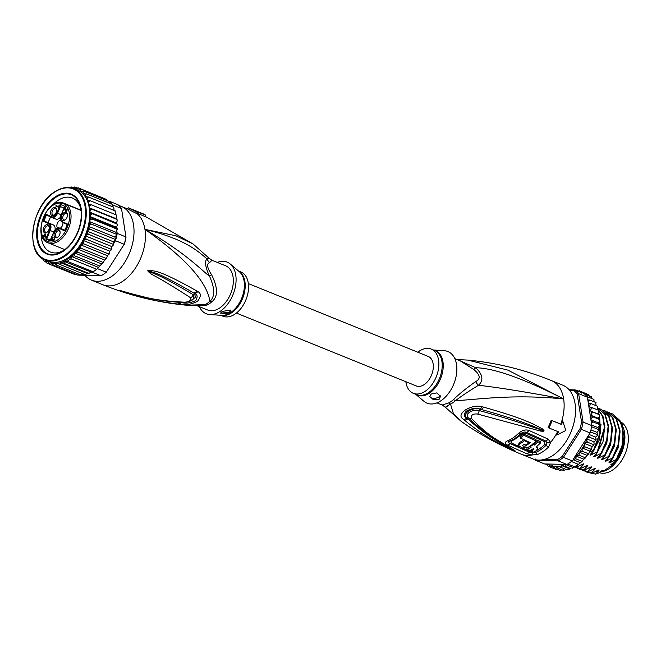 <?xml version="1.0" encoding="UTF-8"?>
<svg xmlns="http://www.w3.org/2000/svg" width="661" height="661" viewBox="0 0 661 661"><rect width="100%" height="100%" fill="white"/><g stroke="black" fill="none" stroke-linecap="round" stroke-linejoin="round"><path stroke-width="0.99" d="M621.233 422.205A27.572 17.442 112 0 1 627.95 443.812A27.572 17.442 112 0 1 614.383 468.723A27.572 17.442 112 0 1 612.755 469.93A27.572 17.442 112 0 1 599.155 472.574M600.196 471.863A27.572 17.442 -68 0 0 609.326 468.542A27.572 17.442 -68 0 0 610.954 467.335A27.572 17.442 -68 0 0 622.976 427.089M436.929 402.871L442.217 405.011L445.25 407.184L461.122 421.313L453.322 413.365L450.505 404.053A10.609 6.734 64.3 0 0 448.563 402.962A23.862 15.096 -68 0 0 450.703 401.748A23.862 15.096 -68 0 0 451.033 401.524A23.862 15.096 -68 0 0 453.438 399.641C458.883 394.237 466.278 388.23 475.631 381.62C480.911 378.893 480.274 374.837 473.722 369.474L460.139 360.782L454.851 358.642M447.348 406.465C444.126 407.953 445.175 407.151 450.505 404.053A24.209 15.319 112 0 0 452.669 402.83A24.209 15.319 112 0 0 455.454 400.69C461.089 396.327 468.773 391.188 478.498 385.272C497.171 387.321 525.553 391.874 563.643 398.93C512.349 393.997 480.473 399.327 455.454 400.69A10.609 5.048 48.3 0 0 453.438 399.641M537.823 454.38A5.305 3.487 -112.6 0 1 535.542 452.488L532.295 452.859L532.064 454.999L526.66 453.702L507.557 445.101C504.475 443.63 504.492 442.201 507.598 440.813A38.131 24.118 -68 0 0 518.389 433.476C522.033 430.261 525.586 429.27 529.048 430.476L548.126 439.102L550.613 442.374L548.638 447.018A39.767 25.159 112 0 1 543.565 451.207A39.767 25.159 112 0 1 543.334 451.364A39.767 25.159 112 0 1 537.823 454.38L532.064 454.999A39.767 25.159 112 0 1 521.512 454.289L532.931 458.916A39.767 25.159 112 0 0 553.067 455.305A39.767 25.159 -68 0 0 575.053 417.182A39.767 25.159 -68 0 0 562.792 385.198L551.373 380.571A39.767 25.159 -68 0 1 563.643 398.93L507.978 370.143L467.699 360.08C496.196 362.749 524.09 369.582 551.373 380.571M532.295 452.859L529.213 452.157L510.094 443.564C508.334 442.688 508.284 441.845 509.962 441.027A37.322 23.614 -68 0 0 520.521 433.847A2.652 1.165 45.6 0 1 521.43 433.955A2.652 1.165 45.6 0 1 521.57 434.021L525.495 433.071L544.606 441.672L544.796 444.473A2.652 1.182 -134 0 1 546.077 445.316L547.11 442.779L545.647 440.978L526.544 432.377C524.561 431.65 522.562 432.137 520.521 433.839A5.305 2.33 45.6 0 1 518.389 433.476M532.716 451.843L530.262 451.438L522.273 447.976M548.936 427.964L548.06 427.568A39.586 25.044 -68 0 0 551.175 420.247L560.792 424.147A39.767 25.159 -68 0 0 561.933 420.586L562.709 420.941A41.098 26.002 112 0 1 561.561 424.494L552.051 420.644A41.098 26.002 112 0 1 548.936 427.964L558.454 431.815A41.098 26.002 112 0 1 556.694 435.095L565.833 430.518L562.709 420.941M556.694 435.095L555.918 434.74A39.767 25.159 -68 0 0 557.669 431.501M483.513 407.118C517.728 416.769 525.941 420.983 533.336 424.048L542.698 429.063L543.995 430.815C544.053 431.336 542.755 431.393 540.103 430.98L477.721 414.092C473.02 413.489 470.913 414.918 471.4 418.388C490.644 438.177 498.857 440.317 504.475 444.39L514.944 450.571L503.608 445.63C497.369 441.92 487.909 439.301 464.427 420.099L463.518 419.305C459.866 417.24 460.18 414.315 464.485 410.514C471.029 406.507 476.887 405.234 482.043 406.705L483.513 407.118A5.305 2.313 107.2 0 1 481.514 409.531C515.96 419.297 524.437 422.941 532.064 425.725L543.796 430.774L529.205 425.833C520.992 423.057 512.424 419.875 479.275 410.555C475.193 408.688 463.378 413.117 468.426 417.926L474.268 423.511L491.924 437.128L514.762 450.48A5.305 1.553 -76.3 0 0 514.828 450.554M482.043 406.705A5.305 2.289 107.2 0 1 480.076 409.085L481.514 409.531L480.026 409.118C472.152 406.746 461.271 414.017 466.889 418.058L467.732 418.909L466.806 418.116C463.642 416.521 463.477 414.207 466.302 411.167C471.541 408.333 476.127 407.639 480.076 409.085L479.275 410.555A5.305 1.966 -72.7 0 1 477.721 414.092M542.698 429.063A5.305 3.305 125.4 0 1 542.028 429.824L543.78 430.741A5.305 2.586 -178.6 0 0 544.028 430.683M543.995 430.815A5.305 1.578 -157.9 0 1 543.796 430.774L540.524 429.824A5.305 2.933 -78.7 0 1 540.103 430.98M471.4 418.388A5.305 3.578 135.4 0 1 468.426 417.934L466.806 418.116A5.305 3.611 -49.6 0 1 463.518 419.305M513.192 449.306A5.305 3.958 119 0 1 512.258 449.075L514.812 450.496A5.305 3.346 -81.4 0 0 514.944 450.571M512.432 449.678A5.305 2.553 -67.4 0 0 512.969 449.604L505.029 445.44C499.229 441.556 490.206 439.069 467.732 418.909A5.305 3.619 -50 0 1 464.427 420.099M551.175 420.247L552.051 420.644M560.792 424.147L561.561 424.494M561.933 420.586A39.767 25.159 112 0 0 563.643 398.93C523.454 378.53 494.164 368.127 475.746 367.731L457.619 359.766M475.631 381.62A10.609 7.155 47.6 0 0 478.498 385.272C483.769 380.43 482.852 374.58 475.746 367.731A10.609 0.81 -47 0 1 473.722 369.474M442.217 405.011L448.563 402.962M415.662 394.262L423.916 401.26A27.836 17.616 -68 0 0 446.646 395.699A27.836 17.616 -68 0 0 456.52 364.401A27.836 17.616 112 0 0 444.374 350.743L433.575 350.024M417.802 352.214A23.862 15.096 112 0 1 431.212 349.066A23.862 15.096 112 0 1 438.573 360.08A23.862 15.096 -68 0 1 431.575 385.123A23.862 15.096 -68 0 1 413.299 393.303A23.862 15.096 -68 0 1 405.937 382.289A23.862 15.096 112 0 1 405.854 381.703M439.135 399.302L433.178 399.533L429.757 396.468L431.179 394.006L436.698 392.907L440.474 396.319L439.135 399.302M440.152 395.328A5.305 2.826 -8.9 0 1 438.772 396.972A5.305 2.826 -8.9 0 1 433.31 398.319A5.305 2.826 -8.9 0 1 429.749 396.352M518.968 446.497L511.127 442.853L511.127 441.127A36.917 23.358 -68 0 0 521.57 434.021M540.566 442.911L540.351 441.54L537.748 440.416L537.963 441.788A39.586 25.044 112 0 1 534.27 445.084L533.121 444.58A39.536 25.011 112 0 1 529.874 446.886L531.023 447.39A39.586 25.044 112 0 1 527.131 449.455L529.734 450.579A39.668 25.101 -68 0 0 533.617 448.505L533.667 449.654A39.701 25.118 112 0 1 530.874 451.066L533.435 452.141A39.751 25.151 -68 0 0 536.22 450.728L537.624 448.522L536.046 446.844A39.668 25.101 -68 0 0 540.566 442.911L537.963 441.788M537.624 448.522L536.889 446.192M527.131 449.455L526.916 448.108A37.991 24.036 -68 0 0 529.833 446.638M537.748 440.416A37.991 24.036 -68 0 1 534.063 443.754L532.915 443.25M520.405 438.061L520.19 436.714A37.016 23.416 -68 0 0 523.347 433.798L523.562 435.169A38.611 24.432 112 0 1 520.405 438.061L530.205 442.622A39.363 24.903 112 0 1 525.321 446.01C523.124 446.456 522.355 446.101 523.016 444.969A39.222 24.812 -68 0 0 524.123 444.308L525.85 445.093A39.33 24.887 -68 0 0 529.097 442.796L524.487 440.68A39.016 24.68 112 0 1 520.141 443.638L518.571 445.729L522.223 447.968L528.197 447.29A39.511 24.994 -68 0 0 536.245 441.027L523.562 435.169M536.245 441.027L536.03 439.664L523.347 433.798M523.834 439.689A37.421 23.672 -68 0 1 519.926 442.3L518.364 444.374L518.571 445.729M525.024 444.721L523.19 444.87M524.371 439.945L524.487 440.68M528.982 442.069L529.097 442.796M522.578 445.605L523.016 444.969M533.617 448.505L533.667 449.654L533.493 448.588M534.063 443.754L534.27 445.084M530.725 450.116L530.874 451.066M529.783 446.324L529.874 446.886M533.022 443.952L533.121 444.58M598.379 418.322L590.769 415.24L591.785 413.249L593.198 412.274L599.23 414.637L599.395 416.331L598.379 418.322L599.527 419.214L599.519 421.007L598.354 422.875L599.353 424.015L599.163 425.858L597.875 427.576L598.709 428.948L598.345 430.815L596.949 432.344L597.602 433.922L597.073 435.789L595.594 437.111L596.057 438.863L595.371 440.697L593.834 441.779L594.099 443.68L593.148 445.671L591.967 446.472L591.884 448.075L589.686 451.033L588.951 453.272L585.117 457.676L584.935 458.412L585.993 457.181M583.969 459.263L576.4 456.197L579.028 455.214L585.117 457.676L579.771 463.419L574.591 466.765L579.771 463.419M582.853 460.618L580.548 462.741L573.219 459.775L575.681 458.767L576.4 456.197M546.672 463.989L547.523 465.782L547.762 464.823L548.961 464.039L544.557 463.939L535.807 460.395L558.181 460.907A40.833 25.829 -68 0 0 560.817 459.279A40.833 25.829 -68 0 0 563.412 457.346L581.333 429.419A40.833 25.829 -68 0 0 583.085 422.09L578.631 393.65A40.833 25.829 -68 0 0 575.144 389.883L569.121 389.75M544.804 459.288L557.504 459.577L558.181 460.907L566.931 464.452L549.341 464.047L550.596 467.187L552.142 465.311L553.926 467.93L555.273 466.187L557.438 468.013L558.652 466.36L561.082 467.426L562.23 465.84L564.783 466.179L566.609 464.526M573.219 459.775L572.17 460.891A40.833 25.829 112 0 1 571.393 461.51A40.833 25.829 -68 0 1 569.575 462.824A40.833 25.829 -68 0 1 567.741 463.989A40.833 25.829 112 0 1 566.931 464.452M557.504 459.577A39.767 25.159 -68 0 0 562.296 456.321L579.97 428.774A39.767 25.159 -68 0 0 581.564 422.082L577.177 394.03A39.767 25.159 -68 0 0 573.988 390.585L569.741 390.494M534.856 459.56A40.833 25.829 -68 0 0 535.807 460.395L535.443 459.073M591.421 422.957L593.148 421.974L590.967 420.041L591.843 425.634A40.833 25.829 112 0 1 591.636 426.75A40.833 25.829 112 0 1 590.413 431.856A40.833 25.829 112 0 1 590.091 432.963L573.608 458.651A39.767 25.159 -68 0 0 579.259 452.562L582.134 451.207L582.077 447.951L584.944 446.819L584.357 443.391L587.422 442.135L586.257 438.937M591.843 425.634L583.085 422.09L581.564 422.082M579.97 428.774L590.091 432.963M572.17 460.891L563.412 457.346L562.296 456.321M577.177 394.03L578.631 393.65L587.381 397.195A40.833 25.829 112 0 0 586.91 396.55A40.833 25.829 112 0 0 584.473 393.923A40.833 25.829 112 0 0 583.903 393.427L575.144 389.883L573.988 390.585M567.741 463.989L574.591 466.765L573.335 467.641L566.014 464.675M571.393 461.51L578.243 464.278M572.806 460.304L573.608 458.651M550.596 467.187L556.727 469.665L558.57 469.194M553.926 467.93L560.173 470.442L562.123 469.789M563.734 470.525L563.387 469.822L563.527 470.475L566.188 469.492M599.296 414.736L599.634 415.298L599.593 414.835M599.353 424.015L599.593 424.428M598.709 428.948L598.345 430.815M597.602 433.922L597.073 435.789M596.057 438.863L595.371 440.697M594.099 443.68L593.148 445.671M591.653 448.984L591.149 449.844L591.653 448.984M582.134 451.207L588.224 453.677L588.224 454.297L588.951 453.272M573.335 467.641L571.988 468.36M564.783 466.179L570.881 468.649L567.171 469.888L566.46 469.533M567.287 469.921L561.082 467.426M593.198 412.274L590.339 410.919L591.19 408.837L592.504 407.804L598.874 410.415M598.593 410.274L598.8 411.927L597.949 414.001L599.23 414.637M592.504 407.804L589.463 406.903L590.133 404.772L591.331 403.706L597.693 406.333M597.42 406.168L597.751 407.854L597.164 409.696M589.711 400.029L587.803 399.872L588.265 402.789L588.637 401.111L589.711 400.029L595.801 402.499L595.578 402.937L596.048 402.665M595.801 402.499L595.941 405.565M586.91 396.55L593.76 399.327L593.512 399.946L593.975 399.467M593.76 399.327L594.222 401.855M584.473 393.923L591.322 396.699L591.074 397.492L591.488 396.798M591.322 396.699L592.025 398.624M581.779 393.179L582.457 392.204L588.546 394.667L589.389 396.261M578.829 391.692L579.383 390.8L585.886 393.592M588.397 435.599L589.505 437.218L595.594 439.689M589.505 437.218L586.563 438.458M591.331 403.706L588.34 403.276L590.884 419.553L591.909 417.917L593.421 417.025L590.769 415.24M582.457 392.204L580.697 392.543M579.342 390.791L577.557 391.271M575.739 390.866L576.062 390.056L578.193 390.915M587.381 397.195L587.803 399.872M590.967 420.041L590.884 419.553M588.265 402.789L588.34 403.276M593.421 417.025L599.51 419.487M598.354 422.875L590.934 419.867M593.148 421.974L599.238 424.445M597.875 427.576L591.752 425.097M591.636 426.75L598.486 429.518M596.949 432.344L590.934 429.906M590.413 431.856L597.263 434.632M595.594 437.111L589.116 434.484M593.834 441.779L586.373 438.755M587.422 442.135L593.512 444.597M591.967 446.472L584.357 443.391M584.944 446.819L591.041 449.29M589.686 451.033L582.077 447.951M587.009 455.33L579.4 452.248M579.028 455.214L579.259 452.562M575.681 458.767L581.771 461.238M590.339 410.919L597.949 414.001M545.242 463.956L546.73 464.559M547.44 465.741L550.183 466.856M557.438 468.013L563.527 470.475M569.799 468.905L562.23 465.84M587.051 472.251L591.851 473.243L597.726 470.392C599.155 469.731 599.477 469.855 598.676 470.781L595.586 474.094L590.909 473.202M592.149 469.773L594.867 469.236L591.372 473.045L591.851 473.243M591.372 473.045L585.2 471.359M588.34 468.228L591.066 467.699L587.563 471.508L588.042 471.698L593.917 468.856C595.338 468.195 595.652 468.318 594.867 469.236L594.751 468.484M587.563 471.508L581.399 469.814M583.258 470.715L588.042 471.698M575.648 467.633L580.432 468.616L586.307 465.774C587.745 465.121 588.059 465.245 587.257 466.154L583.754 469.963L584.241 470.161L590.116 467.31C591.529 466.649 591.851 466.782 591.066 467.699L590.942 466.947M577.896 464.873L576.144 466.881L576.623 467.079L582.498 464.229C583.919 463.568 584.233 463.692 583.448 464.617L579.953 468.426L580.432 468.616M579.953 468.426L574.45 467.104M579.441 469.17L584.241 470.161M583.754 469.963L577.59 468.277M576.144 466.881L574.946 466.815M574.756 466.922L576.623 467.079M610.896 413.389L612.598 413.951L619.968 420.561L623.315 432.054L621.951 446.084L616.25 459.56L610.376 462.411L618.225 447.844L620.059 431.749M603.286 410.299L604.989 410.869L612.35 417.479L615.705 429.022L614.333 443.052L608.641 456.478L602.766 459.329L610.615 444.762L612.441 428.667M595.958 471.31L598.676 470.781L598.552 470.029M607.087 411.844L608.798 412.406L616.184 419.049L619.514 430.567L618.167 444.473L612.441 458.023L606.567 460.874L614.416 446.299L616.25 430.212M616.25 459.56L616.374 459.618A31.819 20.127 -68 0 0 623.265 442.44L622.232 424.593L612.854 414.05M608.641 456.478L609.12 456.677L614.846 443.126L616.192 429.22L612.854 417.702L605.236 410.968M612.441 458.023L612.929 458.222L618.63 444.737L619.993 430.708L616.647 419.223L609.021 412.505M599.477 408.762L601.18 409.324L608.566 415.959L611.896 427.436L610.557 441.383L604.832 454.942L605.311 455.132L611.004 441.705L612.383 427.675L609.029 416.133L601.419 409.423M601.023 453.396L601.51 453.595L607.236 440.036L608.574 426.089L605.245 414.612L597.726 407.928L604.914 414.695L608.112 426.229L606.682 440.094L601.023 453.396L595.148 456.247C593.71 456.908 593.396 456.784 594.198 455.859L597.701 452.05L604.873 427.436L602.981 416.281L597.544 408.498M597.494 408.663L602.642 416.471L604.394 427.51L597.222 451.86L597.701 452.05M598.205 413.389L598.602 414.323M599.337 416.455L599.915 433.153L593.413 450.315L593.892 450.513L600.485 432.864L599.577 415.876M599.106 414.579L598.387 412.943M624.034 435.582A27.44 17.36 112 0 1 624.042 435.83A27.44 17.36 112 0 1 612.16 465.17L610.822 464.633L615.358 461.353C619.217 455.916 621.852 449.612 623.265 442.44M610.376 462.411C608.938 463.072 608.616 462.948 609.425 462.031L612.929 458.222M606.567 460.874C605.129 461.535 604.815 461.403 605.616 460.486L609.12 456.677M602.766 459.329C601.32 459.99 601.006 459.866 601.816 458.949L605.311 455.132M595.586 474.094L598.197 473.218L602.502 470.293L603.84 470.83L612.16 465.17A28.233 17.864 -68 0 0 624.025 435.335A28.233 17.864 -68 0 0 623.844 432.889M583.332 463.857L583.448 464.617L580.73 465.146M587.133 465.402L587.257 466.154L584.539 466.691M615.358 461.353L616.374 459.618M604.832 454.942L598.957 457.792C597.519 458.453 597.197 458.321 598.007 457.404L601.51 453.595M597.222 451.86L591.347 454.702C589.901 455.371 589.587 455.239 590.397 454.322L593.892 450.513M593.413 450.315L589.414 452.198M598.957 457.792L606.806 443.217L608.641 427.122M595.148 456.247L603.006 441.68L604.832 425.585M591.347 454.702L599.197 440.135L601.023 424.04M593.942 442.523L594.404 441.374M595.71 437.532L595.908 436.83M600.279 471.805A28.233 17.864 -68 0 0 603.84 470.83M248.346 283.586L428.229 356.436A15.905 10.064 112 0 1 433.129 369.235A15.905 10.064 112 0 1 424.337 384.487A15.905 10.064 112 0 1 416.281 385.933L236.398 313.074M67.422 224.566L67.62 224.096L62.184 221.625A5.66 3.586 112 0 1 61.134 214.924L63.927 208.364L64.687 208.678L63.927 208.364A4.239 2.685 112 0 0 65.034 206.612L65.588 205.315L66.819 204.679A21.474 13.584 -68 0 1 70.777 212.9A21.474 13.584 -68 0 1 64.481 235.44A21.474 13.584 -68 0 1 48.03 242.794A21.474 13.584 -68 0 1 47.675 242.637M51.533 217.337L46.427 215.015L43.932 220.865L53.26 224.897A6.189 3.916 112 0 1 55.07 227.715A6.189 3.916 112 0 1 55.061 229.879M65.026 206.331L60.845 204.646A3.71 2.347 -68 0 0 60.391 206.579L64.01 208.05M56.631 209.818A3.445 2.181 -68 0 0 55.656 208.612A3.445 2.181 -68 0 0 53.905 208.926A3.445 2.181 -68 0 0 52.004 212.231A3.445 2.181 -68 0 0 53.062 214.999A3.445 2.181 -68 0 0 54.607 214.817M54.169 215.155A4.371 2.768 -68 0 0 54.285 215.073A4.371 2.768 -68 0 0 56.582 209.405A4.371 2.768 -68 0 0 53.02 207.835A4.371 2.768 -68 0 0 50.608 213.528A4.371 2.768 -68 0 0 54.169 215.155M61.407 218.444A4.371 2.768 112 0 1 63.803 212.768A4.371 2.768 112 0 1 67.381 214.321A4.371 2.768 112 0 1 67.389 214.379A4.371 2.768 112 0 1 65.084 219.989A4.371 2.768 112 0 1 61.407 218.444M57.639 237.324A4.371 2.768 112 0 1 54.078 235.696A4.371 2.768 112 0 1 56.499 230.003A4.371 2.768 112 0 1 60.052 231.573A4.371 2.768 112 0 1 57.755 237.241A4.371 2.768 112 0 1 57.639 237.324M43.279 230.78A4.371 2.768 112 0 1 45.675 225.104A4.371 2.768 112 0 1 49.253 226.657A4.371 2.768 112 0 1 49.261 226.715A4.371 2.768 112 0 1 46.956 232.325A4.371 2.768 112 0 1 43.279 230.78M55.797 206.05L56.028 205.497L58.308 206.538L58.135 205.802L58.54 207.298L55.797 206.05L56.557 206.356L56.772 205.844M65.323 207.62L65.852 211.132L67.29 208.736L66.959 210.661L66.009 211.751L65.323 211.223L65.009 208.347L63.63 210.776L65.323 207.62M51.492 240.158L51.938 238.29L53.128 237.299L51.922 240.133L53.153 239.059L53.153 240.364L53.681 240.604L54.549 238.059L54.789 239.142L53.5 241.182L52.797 240.207L51.732 240.596L51.492 240.158L52.252 240.282M46.055 236.696L45.824 237.249L44.237 236.531L43.849 237.439L43.89 236.365L43.072 235.994L43.304 235.448L44.122 235.82L45.055 233.622L46.055 236.696L45.584 236.489L45.138 234.424L45.592 234.605M62.184 221.625L62.349 222.261C60.258 221.138 59.821 218.675 61.027 214.875L65.48 205.265L66.753 204.637L81.047 210.421M64.902 230.202L64.059 229.813A6.189 3.916 112 0 0 63.96 229.772A6.189 3.916 112 0 0 63.861 229.739M50.327 240.373L53.805 232.176A5.66 3.586 112 0 1 59.283 228.45L64.72 230.929L67.62 224.096M53.26 224.897L43.932 220.865L43.039 221.063L48.484 223.534L49.071 223.203A6.189 3.916 112 0 1 50.88 226.021A6.189 3.916 112 0 1 50.219 230.524L46.733 238.728L50.286 240.166M48.121 222.559L50.533 216.882M60.374 217.221A6.189 3.916 112 0 1 55.838 219.088A6.189 3.916 112 0 1 55.747 219.047L51.748 217.428M60.63 220.253A4.371 2.768 -68 0 0 59.325 220.774A4.371 2.768 -68 0 0 57.02 224.385A4.371 2.768 -68 0 0 57.614 228.045M60.209 228.252A4.371 2.768 -68 0 0 60.473 228.086A4.371 2.768 -68 0 0 62.911 222.517M60.407 206.728L59.647 206.422L56.863 212.982A5.66 3.586 112 0 1 51.384 216.709L45.948 214.23L43.039 221.063M46.427 215.015L45.948 214.23M50.219 240.315L46.733 238.728L45.84 238.918L50.112 240.868M61.39 203.39L60.705 203.092L60.168 204.348L60.845 204.646L61.985 203.051L61.655 202.357C45.592 199.201 32.339 237.2 47.65 242.628L64.844 249.602M66.009 204.679L61.985 203.051L61.828 202.398L60.705 203.092A20.417 12.914 112 0 0 42.808 219.196A20.417 12.914 112 0 0 47.336 241.356A20.417 12.914 112 0 0 66.191 229.879A20.417 12.914 112 0 0 65.588 205.315M64.927 230.441L64.72 230.929M65.406 219.733A3.445 2.181 112 0 1 63.869 219.915A3.445 2.181 112 0 1 62.803 218.328A3.445 2.181 112 0 1 63.811 214.709A3.445 2.181 112 0 1 66.455 213.528A3.445 2.181 112 0 1 67.43 214.734M58.077 236.985A3.445 2.181 112 0 1 56.532 237.167A3.445 2.181 112 0 1 55.474 234.391A3.445 2.181 112 0 1 57.375 231.094A3.445 2.181 112 0 1 59.126 230.78A3.445 2.181 112 0 1 60.101 231.986M47.278 232.069A3.445 2.181 112 0 1 45.733 232.251A3.445 2.181 112 0 1 44.675 230.656A3.445 2.181 112 0 1 45.683 227.045A3.445 2.181 112 0 1 48.319 225.864A3.445 2.181 112 0 1 49.302 227.07M58.556 207.265L56.557 206.356M58.771 206.728L58.308 206.538M66.48 211.396L65.968 211.19M66.901 208.992L67.364 209.182M65.422 211.487L66.034 211.735M66.133 211.669L66.05 211.223M65.323 211.223L66.083 211.528M65.422 208.521L65.009 208.347M52.277 240.695L51.591 240.422M52.624 240.43L52.161 240.24M53.12 240.108L52.706 239.943M53.905 240.901L53.425 240.711M54.359 238.514L54.822 238.704M52.921 240.918L53.533 241.166M52.822 240.654L53.582 240.959M45.832 237.216L44.237 236.531M43.072 235.994L43.89 236.365M43.833 236.308L44.047 235.787M45.138 234.424L44.122 235.82M44.477 235.977L45.584 236.489M80.816 208.851A29.167 18.45 -68 0 0 72.371 198.011A29.167 18.45 -68 0 0 57.606 200.663A29.167 18.45 -68 0 0 52.26 205.34M41.131 232.821A29.167 18.45 -68 0 0 41.478 238.613A29.167 18.45 -68 0 0 50.476 252.081A29.167 18.45 -68 0 0 64.084 250.172M54.904 197.077A32.348 20.466 -68 0 0 37.016 239.166A32.348 20.466 -68 0 0 63.373 251.163A32.348 20.466 -68 0 0 67.629 247.685A32.348 20.466 -68 0 0 81.633 213.106A32.348 20.466 -68 0 0 81.262 209.074A32.348 20.466 -68 0 0 54.904 197.077M98.167 267.664L97.531 268.663A40.833 25.829 112 0 1 96.746 269.275L101.711 263.929L75.098 253.155L74.396 255.749L71.859 256.633L70.867 258.798L67.215 261.277L93.094 271.762A40.833 25.829 112 0 1 92.292 272.225L93.094 271.762A40.833 25.829 112 0 0 94.936 270.589A40.833 25.829 112 0 0 96.746 269.275L93.094 271.762M75.098 253.155L77.742 252.188L102.868 262.367L106.702 257.955L107.437 255.716L109.396 253.675L108.9 254.535L108.784 253.973L109.627 252.766L109.718 251.163L110.899 250.354L111.899 248.263L111.734 246.536L113.072 245.487L113.849 243.438L113.51 241.835L115.774 239.629A40.833 25.829 112 0 1 115.452 240.728L113.816 243.281M104.793 260.07L78.147 249.28L77.742 252.188M67.447 187.476L67.009 187.575M78.337 275.116L101.05 275.769L92.292 272.225M101.05 275.769A40.833 25.829 -68 0 0 103.686 274.141A40.833 25.829 -68 0 0 106.281 272.208L124.202 244.281A40.833 25.829 -68 0 0 125.954 236.952L125.962 237.563A39.767 25.159 -68 0 1 124.359 244.256M117.195 233.407A40.833 25.829 112 0 1 116.997 234.515L115.807 232.234L116.79 230.813L117.195 233.407L125.954 236.952L121.5 208.512A40.833 25.829 -68 0 0 118.013 204.745L109.255 201.2A40.833 25.829 112 0 1 109.833 201.696A40.833 25.829 112 0 1 112.263 204.315A40.833 25.829 112 0 1 112.742 204.96L113.064 206.984M97.531 268.663L106.281 272.208L124.202 244.281L115.452 240.728M121.5 208.512L112.742 204.96M116.997 234.515A40.833 25.829 112 0 1 115.774 239.629L114.874 237.035L116.997 234.515L91.111 224.029L88.227 226.244L89.896 229.144L115.774 239.629M108.578 201.184L109.255 201.2M91.755 272.208L64.728 261.657L63.506 263.161L88.624 273.332L91.086 272.332M113.072 245.487L113.849 243.438M107.198 200.985L106.371 199.391L81.171 189.178L80.551 190.194L80.741 191.905L82.121 191.343A39.767 25.159 112 0 1 83.195 192.293L83.195 194.103L86.384 193.838L112.263 204.315L112.048 206.579M109.833 203.332L109.833 201.696L83.955 191.211L82.121 191.343M113.783 210.297L114.039 208.959L113.552 207.182L113.279 207.554L113.791 207.347M115.022 214.428L115.526 212.627L114.948 211.033L115.427 211.008M86.384 193.838L85.484 194.97L85.31 196.838L88.425 197.011L87.392 198.168L87.037 200.068L90.045 200.68L88.88 201.836L88.351 203.737L91.218 204.786L89.921 205.918L89.235 207.777L91.92 209.248L90.507 210.33L89.665 212.123L90.631 213.007L117.253 224.178L116.311 222.914L117.154 221.121L117.038 219.427L115.882 218.568L116.567 216.709L116.187 214.941L116.617 215.081M117.253 224.178L117.261 225.674L116.303 227.202L89.656 216.411L91.945 218.122L117.063 228.293L116.303 227.202M116.79 230.813L116.989 229.127L91.862 218.956L90.26 219.865L89.161 221.443L91.111 224.029M117.41 228.326L117.27 229.764L116.989 229.127A40.833 25.829 -68 0 0 117.063 228.293L117.154 227.987M103.645 198.283L78.064 187.765L77.973 190.285L81.171 189.178M101.711 263.929L103.769 261.822M70.867 258.798L96.746 269.275M67.215 261.277L64.728 261.657M63.506 263.161L60.944 262.822L59.796 264.4L85.038 274.604M84.211 274.216L84.914 274.579L87.541 273.588L60.944 262.822M87.541 273.588L89.731 273.043M74.396 255.749L99.522 265.92M98.324 267.35L71.859 256.633M59.796 264.4L57.367 263.334L56.152 264.987L81.27 275.166L81.138 274.505L81.477 275.216M81.27 275.166L83.93 274.183M56.152 264.987L53.987 263.169L52.64 264.912L77.758 275.083L79.865 274.472M52.64 264.912L50.856 262.285L49.319 264.16L74.437 274.34L76.321 273.885M110.899 250.354L111.899 248.263M106.702 257.955L105.942 259.029L105.975 258.36L80.849 248.189L78.147 249.28M113.51 241.835L86.864 231.044L88.227 234.201L113.345 244.372M88.227 234.201L85.095 235.746L86.137 239.117L111.255 249.288M111.734 246.536L85.095 235.746A38.445 24.325 -68 0 0 86.864 231.044A38.445 24.325 -68 0 0 88.227 226.244A38.445 24.325 -68 0 0 89.161 221.443A38.445 24.325 -68 0 0 89.656 216.411A38.445 24.325 -68 0 0 89.665 212.123A38.445 24.325 -68 0 0 89.235 207.777L115.882 218.568M83.955 191.211L83.195 192.293M88.425 197.011L113.552 207.182M90.045 200.68L115.171 210.859M91.218 204.786L116.336 214.957M91.92 209.248L117.038 219.427M116.311 222.914L89.665 212.123M92.135 213.999L90.623 214.883L89.656 216.411M115.807 232.234L89.161 221.443M114.874 237.035L88.227 226.244M89.896 229.144L86.864 231.044M47.898 261.045L46.543 261.839L46.237 262.764L48.889 263.838M46.154 262.723L45.212 259.955M44.535 259.674L43.461 260.731L45.411 261.516M42.701 259.029A39.767 25.159 112 0 0 43.766 259.988L43.461 260.731L42.701 258.691M40.404 256.352L41.032 258.104L41.329 257.55L41.032 258.104L42.701 258.781M72.776 187.567L71.264 186.956L68.761 187.831M70.33 187.658A39.767 25.159 112 0 1 71.396 187.608L71.677 187.914M72.099 188.021L74.776 187.03L76.891 187.889M74.594 186.989L75.032 189.038L78.056 187.765M49.319 264.16L47.922 261.054M86.137 239.117L83.071 240.373L83.666 243.802L108.784 253.973M109.718 251.163L83.071 240.373M83.666 243.802L80.791 244.925L80.849 248.189M107.437 255.716L80.791 244.925M89.235 207.777A38.445 24.325 -68 0 0 88.351 203.737A38.445 24.325 -68 0 0 87.037 200.068A38.445 24.325 -68 0 0 85.31 196.838A38.445 24.325 -68 0 0 83.195 194.103A38.445 24.325 -68 0 0 80.741 191.905A38.445 24.325 -68 0 0 77.973 190.285A38.445 24.325 -68 0 0 77.378 190.029L73.949 188.641A38.445 24.325 112 0 1 85.806 219.559A38.445 24.325 112 0 1 64.555 256.418A38.445 24.325 112 0 1 64.365 256.551A38.445 24.325 112 0 1 45.088 259.905L48.517 261.293A38.445 24.325 -68 0 0 67.976 257.807A38.445 24.325 -68 0 0 85.095 235.746M208.95 258.112L193.078 243.983L175.9 235.77L144.949 229.359C182.659 238.613 196.226 249.354 206.852 258.823A10.609 9.841 -140.6 0 0 209.661 262.524L211.983 260.277L208.95 258.112L206.852 258.823C204.513 261.673 205.431 267.523 209.595 276.372C214.941 288.436 215.065 296.731 209.958 301.267A10.609 5.048 -131.7 0 1 211.809 301.788A23.862 15.096 112 0 1 209.644 303.506A23.862 15.096 112 0 1 209.413 303.663A23.862 15.096 112 0 1 206.943 305.101L197.895 305.729M209.661 262.524C206.472 263.83 207.108 267.879 211.561 274.67A10.609 1.876 154.7 0 0 209.595 276.372C199.126 267.903 184.865 252.618 144.949 229.359C197.994 266.68 207.802 288.882 209.958 301.267A24.209 15.319 -68 0 1 207.769 303.011A24.209 15.319 -68 0 1 205.017 304.63L186.501 305.217L199.746 305.688L205.017 304.63A10.609 6.734 -115.7 0 1 206.943 305.101M211.983 260.277L225.674 265.821A23.862 15.096 -68 0 1 233.036 285.015A23.862 15.096 -68 0 1 219.84 307.894A23.862 15.096 112 0 1 207.761 310.059L197.077 305.729M238.538 271.035L240.901 271.993A23.862 15.096 112 0 1 248.263 283.007A23.862 15.096 -68 0 1 241.257 308.051A23.862 15.096 -68 0 1 222.988 316.222L220.625 315.264M220.948 312.471A5.305 2.826 171.1 0 0 229.425 312.19A5.305 2.826 171.1 0 0 230.871 309.951M222.179 311.43L230.896 310.042L229.441 312.298L220.65 313.174L222.179 311.43M199.349 306.654A27.836 17.616 -68 0 0 209.818 314.553A27.836 17.616 -68 0 0 229.177 301.953A27.836 17.616 -68 0 0 235.754 274.993A27.836 17.616 112 0 0 230.284 264.036A27.836 17.616 112 0 0 217.271 262.417M189.343 301.581L195.474 297.376L194.557 293.501L193.772 292.988L194.648 293.484C197.556 294.657 197.879 297.037 195.615 300.639C190.252 303.118 185.501 303.746 181.378 302.515L181.965 302.457M148.155 270.514L149.907 271.018L148.114 270.523L150.683 271.935L148.081 270.324A5.305 1.091 55.5 0 1 148.155 270.514M148.081 270.324L150.32 270.159C154.145 272.167 154.484 266.994 196.961 291.063L197.821 291.592C201.217 293.31 201.134 296.525 197.581 301.234C190.798 304.622 184.7 305.613 179.296 304.192L177.875 304.043C144.445 299.673 136.249 295.583 129.077 293.839L118.93 290.187L134.819 294.657C143.098 296.244 151.939 300.664 184.46 302.176A5.305 2.809 91.8 0 1 183.419 302.515C189.451 301.862 192.88 300.449 193.706 298.268L193.186 294.69C155.467 272.043 154.839 274.703 150.683 271.935A5.305 3.669 -55.6 0 1 149.948 272.968C148.138 271.605 147.477 270.754 147.973 270.423M150.32 270.159A5.305 3.297 98.7 0 1 149.907 271.018C153.212 273.241 153.435 269.498 193.772 292.988A5.305 4.197 119.2 0 0 196.961 291.063M118.93 290.187A5.305 4.586 90.9 0 0 119.129 290.245L122.376 291.171A5.305 2.644 106.7 0 0 122.533 291.228L138.058 295.632C152.666 299.524 167.787 301.821 183.411 302.515A5.305 2.809 91.8 0 1 183.411 302.515M118.881 290.187A5.305 5.23 57.4 0 0 119.145 290.253L120.905 290.741M177.875 304.043A5.305 2.892 -83.6 0 0 179.982 302.366L179.751 302.35M133.77 294.492L120.823 290.79A5.305 4.049 -68.7 0 1 120.029 290.749M211.561 274.67C218.047 287.75 218.138 296.789 211.809 301.788M179.296 304.192A5.305 2.892 -83.9 0 0 181.378 302.515L181.42 302.432M197.821 291.592A5.305 4.214 119.2 0 1 194.648 293.484L193.186 294.69A5.305 4.412 -60 0 1 190.773 297.88C154.707 274.53 153.658 276.224 149.948 272.968M184.46 302.176C189.021 302.019 191.128 300.581 190.773 297.88M123.004 291.286A5.305 2.644 106.7 0 1 122.533 291.228L120.649 290.666M186.501 305.217L186.501 305.217C158.004 302.54 130.11 295.707 102.827 284.726A39.767 25.159 -68 0 0 122.963 281.115A39.767 25.159 112 0 0 144.949 229.359A39.767 25.159 -68 0 0 137.438 213.974L137.967 212.726A41.098 26.002 -68 0 0 136.034 211.264L145.552 215.122A41.098 26.002 -68 0 0 142.702 213.627L128.11 207.736L137.967 212.726M137.695 213.387L144.957 216.519L145.552 215.122M128.11 207.736L127.598 208.95L137.438 213.974M84.955 275.397A39.767 25.159 -68 0 0 91.408 280.099A39.767 25.159 -68 0 0 111.544 276.488A39.767 25.159 112 0 0 133.53 238.365A39.767 25.159 112 0 0 121.269 206.372A39.767 25.159 112 0 0 119.046 205.662M81.642 213.272A31.819 20.127 -68 0 0 71.462 194.788A31.819 20.127 -68 0 0 55.35 197.672L54.97 197.523A31.819 20.127 112 0 1 71.082 194.631A31.819 20.127 112 0 1 80.89 220.22A31.819 20.127 112 0 1 63.307 250.726L63.687 250.874A31.819 20.127 -68 0 0 67.752 247.569M47.575 253.766A31.819 20.127 -68 0 1 37.768 228.177A31.819 20.127 -68 0 1 55.35 197.672L54.97 197.523A31.819 20.127 112 0 0 37.388 228.02A31.819 20.127 112 0 0 47.195 253.609L47.575 253.766A31.819 20.127 -68 0 0 63.687 250.874L63.307 250.726A31.819 20.127 112 0 1 47.195 253.609M511.127 441.127A2.652 1.752 67.9 0 0 510.986 441.069A2.652 1.752 67.9 0 0 509.962 441.027A5.305 3.503 67.9 0 1 507.598 440.813M433.864 350.14A24.019 15.195 112 0 1 442.895 361.46A24.019 15.195 112 0 1 442.944 361.732A24.019 15.195 112 0 1 435.087 387.966A24.019 15.195 112 0 1 415.943 394.377M431.212 349.066L434.55 350.421A23.862 15.096 112 0 1 441.862 361.154A23.862 15.096 112 0 1 441.912 361.435A23.862 15.096 112 0 1 434.913 386.478A23.862 15.096 112 0 1 416.637 394.65L413.299 393.303M536.426 450.595A38.173 24.151 -68 0 0 539.707 448.645A38.173 24.151 -68 0 0 544.796 444.473M534.567 451.612A2.652 1.743 -112.6 0 1 535.542 452.479A38.702 24.49 -68 0 0 540.913 449.546A38.702 24.49 -68 0 0 541.128 449.397A38.702 24.49 -68 0 0 546.077 445.316A5.305 2.363 -134 0 0 548.638 447.018M530.262 451.438A2.652 1.669 -67.1 0 0 529.213 452.157A5.305 3.346 -67.1 0 1 526.66 453.702M555.918 434.74A39.767 25.159 112 0 1 550.613 442.374A5.305 3.726 169.2 0 1 547.11 442.779M544.606 441.672A2.652 1.653 112.3 0 1 545.647 440.978A5.305 3.305 112.2 0 0 548.126 439.102M529.048 430.476A5.305 3.14 115.8 0 1 526.544 432.377A2.652 1.578 116 0 0 525.495 433.071M519.926 442.3L520.141 443.638M525.123 444.77L525.321 446.01M511.127 442.853A2.652 1.562 -64.5 0 0 510.094 443.564A5.305 3.14 -64.2 0 1 507.557 445.101M546.68 464.196A39.767 25.159 -68 0 0 547.762 464.823M558.851 466.451A39.767 25.159 -68 0 0 565.138 464.41M549.63 465.675A39.767 25.159 -68 0 0 550.96 466.112M552.662 466.501A39.767 25.159 -68 0 0 554.513 466.707M555.777 466.732A39.767 25.159 -68 0 0 558.413 466.517M591.554 422.776A39.767 25.159 -68 0 0 591.744 420.933M587.753 437.615A39.767 25.159 -68 0 0 588.447 435.781M579.631 452.083A39.767 25.159 -68 0 0 581.82 449.017M582.837 447.431A39.767 25.159 -68 0 0 584.266 444.993M585.539 442.589A39.767 25.159 -68 0 0 586.489 440.598M591.909 417.917A39.767 25.159 -68 0 0 591.917 416.133M591.785 413.249A39.767 25.159 -68 0 0 591.612 411.555M591.19 408.837A39.767 25.159 -68 0 0 590.843 407.267M590.133 404.772A39.767 25.159 -68 0 0 589.62 403.342M588.637 401.111A39.767 25.159 -68 0 0 587.968 399.855M81.047 210.438L66.819 204.679M61.671 202.357L81.014 210.157L61.936 202.44M62.349 222.261L67.315 224.517L62.357 222.261A6.189 3.916 112 0 1 60.548 219.444M48.484 223.534A5.66 3.586 112 0 1 49.525 230.235L53.772 231.961M49.525 230.235L45.84 238.918M59.647 206.422A4.239 2.685 112 0 1 60.168 204.348M63.96 229.772L59.771 228.078A6.189 3.916 112 0 1 59.87 228.119L64.828 230.375M59.283 228.45L59.87 228.119L64.059 229.813M60.391 206.579L57.548 213.272A6.189 3.916 112 0 1 51.657 217.386A6.189 3.916 112 0 1 51.558 217.345L55.838 219.088M56.863 212.982L61.101 214.709M51.384 216.709L51.541 217.345L46.41 215.007M64.1 255.824A37.917 23.986 112 0 1 63.91 255.947A37.917 23.986 112 0 1 33.19 241.645A37.917 23.986 112 0 1 54.177 192.425A37.917 23.986 112 0 1 54.367 192.293A37.917 23.986 112 0 1 85.087 206.596A37.917 23.986 112 0 1 64.1 255.824M78.097 249.379A39.767 25.159 112 0 1 68.281 258.831A39.767 25.159 112 0 1 57.565 263.425M91.945 218.122A40.833 25.829 112 0 1 91.862 218.956M87.202 232.647A39.767 25.159 112 0 1 86.434 234.696M79.353 189.492A39.767 25.159 112 0 1 80.551 190.194M84.567 193.78A39.767 25.159 112 0 1 85.484 194.97M86.641 196.763A39.767 25.159 112 0 1 87.392 198.168M88.31 200.242A39.767 25.159 112 0 1 88.88 201.836M89.541 204.15A39.767 25.159 112 0 1 89.921 205.918M90.317 208.43A39.767 25.159 112 0 1 90.507 210.33M90.631 213.007A39.767 25.159 112 0 1 90.623 214.883M90.516 217.196A39.767 25.159 112 0 1 90.26 219.865M89.83 222.732A39.767 25.159 112 0 1 89.425 224.823M88.739 227.706A39.767 25.159 112 0 1 88.144 229.797M46.543 261.839A39.767 25.159 112 0 1 45.336 261.128M72.669 187.641A39.767 25.159 112 0 1 74.511 187.848M76.213 188.236A39.767 25.159 112 0 1 77.618 188.699M57.135 263.499A39.767 25.159 112 0 1 54.491 263.714M53.227 263.681A39.767 25.159 112 0 1 51.384 263.475M49.674 263.095A39.767 25.159 112 0 1 48.278 262.624M85.252 237.473A39.767 25.159 112 0 1 84.253 239.563M82.989 241.976A39.767 25.159 112 0 1 81.559 244.413M80.543 245.991A39.767 25.159 112 0 1 78.229 249.222M54.681 192.004A38.445 24.325 112 0 1 73.949 188.641C67.918 186.336 61.423 187.46 54.45 192.012L54.26 192.136C31.125 206.207 24.688 253.667 45.088 259.905M209.818 314.553L221.732 315.338A24.019 15.195 -68 0 0 238.34 304.614A24.019 15.195 -68 0 0 244.149 281.487A24.019 15.195 -68 0 0 244.107 281.206A24.019 15.195 -68 0 0 239.389 271.754L230.284 264.036M220.923 315.289A23.862 15.096 -68 0 0 238.431 306.01A23.862 15.096 -68 0 0 244.967 281.933A23.862 15.096 -68 0 0 244.925 281.652A23.862 15.096 -68 0 0 238.77 271.225M461.122 421.313C479.812 434.533 499.939 445.531 521.512 454.289M474.268 423.511C484.637 432.616 496.361 440.631 509.457 447.555M457.123 359.559L467.699 360.08M598.874 429.452L598.75 430.096M597.701 434.5L597.511 435.178M596.082 439.515L595.825 440.176M594.032 444.39L593.694 445.117M587.298 472.351L586.811 472.152M583.489 470.814L583.002 470.615M575.88 467.724L575.392 467.534M579.68 469.269L579.201 469.07M613.086 414.141L612.598 413.951M605.476 411.059L604.989 410.869M609.277 412.604L608.798 412.406M601.667 409.523L601.18 409.324M624.042 435.83L624.025 435.335M59.771 228.078C57.581 227.334 55.557 228.689 53.698 232.127L50.137 240.505M64.745 230.565L67.389 224.352M113.841 244.157L113.56 244.909M100.571 265.325L99.117 266.714M111.8 249.04L111.445 249.8M193.078 243.983L145.04 216.329M102.827 284.726L91.408 280.099M127.598 208.942L121.269 206.372"/></g></svg>

